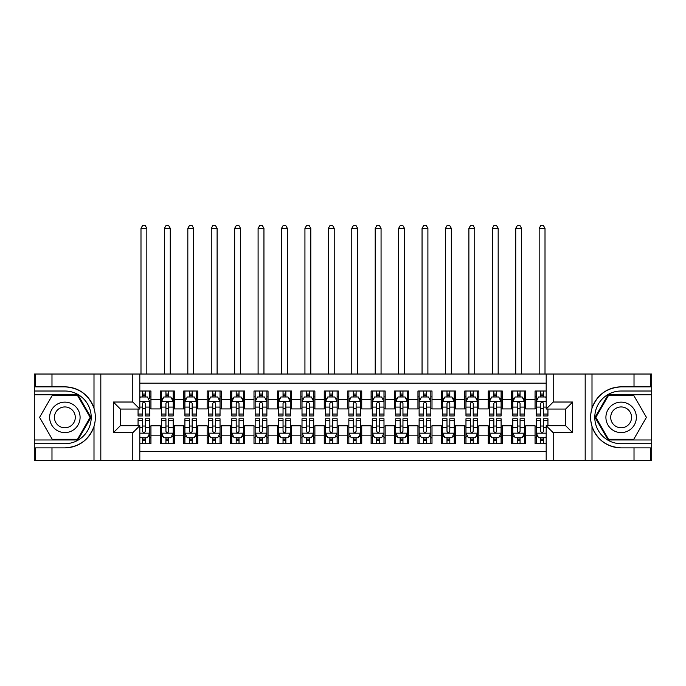 <?xml version="1.0" encoding="UTF-8"?>
<svg xmlns="http://www.w3.org/2000/svg" width="686" height="686" viewBox="0 0 686 686"><rect width="100%" height="100%" fill="white"/><g stroke="black" fill="none" stroke-linecap="round" stroke-linejoin="round"><path stroke-width="1.03" d="M139.815 460.692L546.185 460.692L546.185 425.68L565.624 425.68L565.624 409.053L546.185 409.053L546.185 374.033L139.815 374.033L139.815 409.053L120.376 409.053L120.376 425.68L139.815 425.68L139.815 460.692L51.982 460.692L51.982 447.872L64.861 447.872C79.199 447.006 88.914 439.855 93.999 426.426C95.783 420.389 95.783 414.353 93.999 408.307C88.914 394.87 79.199 387.727 64.861 386.861L51.982 386.861L51.982 374.033L34.3 374.033L34.3 439.966L77.912 439.966L90.964 417.362L77.912 394.759L34.3 394.759M546.185 391.011L535.063 391.011L535.063 399.561L525.69 399.561L525.69 408.933L535.063 408.933L535.063 399.561M525.69 399.561L525.69 391.011L511.636 391.011L511.636 399.561L502.272 399.561L502.272 408.933L511.636 408.933L511.636 399.561M502.272 399.561L502.272 391.011L488.218 391.011L488.218 399.561L478.845 399.561L478.845 408.933L488.218 408.933L488.218 399.561M478.845 399.561L478.845 391.011L464.791 391.011L464.791 399.561L455.427 399.561L455.427 408.933L464.791 408.933L464.791 399.561M455.427 399.561L455.427 391.011L441.372 391.011L441.372 399.561L432 399.561L432 408.933L441.372 408.933L441.372 399.561M432 399.561L432 391.011L417.954 391.011L417.954 399.561L408.582 399.561L408.582 408.933L417.954 408.933L417.954 399.561M408.582 399.561L408.582 391.011L394.527 391.011L394.527 399.561L385.163 399.561L385.163 408.933L394.527 408.933L394.527 399.561M385.163 399.561L385.163 391.011L371.109 391.011L371.109 399.561L361.736 399.561L361.736 408.933L371.109 408.933L371.109 399.561M361.736 399.561L361.736 391.011L347.682 391.011L347.682 399.561L338.318 399.561L338.318 408.933L347.682 408.933L347.682 399.561M338.318 399.561L338.318 391.011L324.264 391.011L324.264 399.561L314.891 399.561L314.891 408.933L324.264 408.933L324.264 399.561M314.891 399.561L314.891 391.011L300.837 391.011L300.837 399.561L291.473 399.561L291.473 408.933L300.837 408.933L300.837 399.561M291.473 399.561L291.473 391.011L277.418 391.011L277.418 399.561L268.046 399.561L268.046 408.933L277.418 408.933L277.418 399.561M268.046 399.561L268.046 391.011L254 391.011L254 399.561L244.628 399.561L244.628 408.933L254 408.933L254 399.561M244.628 399.561L244.628 391.011L230.573 391.011L230.573 399.561L221.209 399.561L221.209 408.933L230.573 408.933L230.573 399.561M221.209 399.561L221.209 391.011L207.155 391.011L207.155 399.561L197.782 399.561L197.782 408.933L207.155 408.933L207.155 399.561M197.782 399.561L197.782 391.011L183.728 391.011L183.728 399.561L174.364 399.561L174.364 408.933L183.728 408.933L183.728 399.561M174.364 399.561L174.364 391.011L160.31 391.011L160.31 408.933L150.937 408.933L150.937 391.011L139.815 391.011M139.815 443.713L150.937 443.713L150.937 425.8L160.31 425.8L160.31 443.713L174.364 443.713L174.364 425.8L183.728 425.8L183.728 435.164L174.364 435.164M183.728 435.164L183.728 443.713L197.782 443.713L197.782 425.8L207.155 425.8L207.155 435.164L197.782 435.164M207.155 435.164L207.155 443.713L221.209 443.713L221.209 425.8L230.573 425.8L230.573 435.164L221.209 435.164M230.573 435.164L230.573 443.713L244.628 443.713L244.628 425.8L254 425.8L254 435.164L244.628 435.164M254 435.164L254 443.713L268.046 443.713L268.046 425.8L277.418 425.8L277.418 435.164L268.046 435.164M277.418 435.164L277.418 443.713L291.473 443.713L291.473 425.8L300.837 425.8L300.837 435.164L291.473 435.164M300.837 435.164L300.837 443.713L314.891 443.713L314.891 425.8L324.264 425.8L324.264 435.164L314.891 435.164M324.264 435.164L324.264 443.713L338.318 443.713L338.318 425.8L347.682 425.8L347.682 435.164L338.318 435.164M347.682 435.164L347.682 443.713L361.736 443.713L361.736 425.8L371.109 425.8L371.109 435.164L361.736 435.164M371.109 435.164L371.109 443.713L385.163 443.713L385.163 425.8L394.527 425.8L394.527 435.164L385.163 435.164M394.527 435.164L394.527 443.713L408.582 443.713L408.582 425.8L417.954 425.8L417.954 435.164L408.582 435.164M417.954 435.164L417.954 443.713L432 443.713L432 425.8L441.372 425.8L441.372 435.164L432 435.164M441.372 435.164L441.372 443.713L455.427 443.713L455.427 425.8L464.791 425.8L464.791 435.164L455.427 435.164M464.791 435.164L464.791 443.713L478.845 443.713L478.845 425.8L488.218 425.8L488.218 435.164L478.845 435.164M488.218 435.164L488.218 443.713L502.272 443.713L502.272 425.8L511.636 425.8L511.636 435.164L502.272 435.164M511.636 435.164L511.636 443.713L525.69 443.713L525.69 425.8L535.063 425.8L535.063 435.164L525.69 435.164M546.185 383.165L139.815 383.165M139.815 451.56L546.185 451.56M535.063 435.164L535.063 443.713L546.185 443.713M120.496 409.053L120.496 425.68M565.504 425.68L565.504 409.053M142.508 396.868L145.321 396.868M149.771 396.868L150.937 396.868M142.508 408.702L145.321 408.702M149.771 408.702L150.937 408.702M142.508 426.032L145.321 426.032M149.771 426.032L150.937 426.032M142.508 437.857L145.321 437.857M149.771 437.857L150.937 437.857M160.31 408.702L161.484 408.702M165.935 408.702L168.739 408.702M173.189 408.702L174.364 408.702M160.31 396.868L161.484 396.868M165.935 396.868L168.739 396.868M173.189 396.868L174.364 396.868M160.31 426.032L161.484 426.032M165.935 426.032L168.739 426.032M173.189 426.032L174.364 426.032M160.31 437.857L161.484 437.857M165.935 437.857L168.739 437.857M173.189 437.857L174.364 437.857M183.728 426.032L184.903 426.032M189.353 426.032L192.166 426.032M196.616 426.032L197.782 426.032M183.728 437.857L184.903 437.857M189.353 437.857L192.166 437.857M196.616 437.857L197.782 437.857M183.728 396.868L184.903 396.868M189.353 396.868L192.166 396.868M196.616 396.868L197.782 396.868M183.728 408.702L184.903 408.702M189.353 408.702L192.166 408.702M196.616 408.702L197.782 408.702M207.155 426.032L208.321 426.032M212.771 426.032L215.584 426.032M220.035 426.032L221.209 426.032M207.155 437.857L208.321 437.857M212.771 437.857L215.584 437.857M220.035 437.857L221.209 437.857M207.155 396.868L208.321 396.868M212.771 396.868L215.584 396.868M220.035 396.868L221.209 396.868M207.155 408.702L208.321 408.702M212.771 408.702L215.584 408.702M220.035 408.702L221.209 408.702M230.573 426.032L231.748 426.032M236.198 426.032L239.011 426.032M243.461 426.032L244.628 426.032M230.573 437.857L231.748 437.857M236.198 437.857L239.011 437.857M243.461 437.857L244.628 437.857M230.573 396.868L231.748 396.868M236.198 396.868L239.011 396.868M243.461 396.868L244.628 396.868M230.573 408.702L231.748 408.702M236.198 408.702L239.011 408.702M243.461 408.702L244.628 408.702M254 426.032L255.166 426.032M259.617 426.032L262.429 426.032M266.88 426.032L268.046 426.032M254 437.857L255.166 437.857M259.617 437.857L262.429 437.857M266.88 437.857L268.046 437.857M254 396.868L255.166 396.868M259.617 396.868L262.429 396.868M266.88 396.868L268.046 396.868M254 408.702L255.166 408.702M259.617 408.702L262.429 408.702M266.88 408.702L268.046 408.702M277.418 426.032L278.593 426.032M283.044 426.032L285.848 426.032M290.298 426.032L291.473 426.032M277.418 437.857L278.593 437.857M283.044 437.857L285.848 437.857M290.298 437.857L291.473 437.857M277.418 396.868L278.593 396.868M283.044 396.868L285.848 396.868M290.298 396.868L291.473 396.868M277.418 408.702L278.593 408.702M283.044 408.702L285.848 408.702M290.298 408.702L291.473 408.702M300.837 426.032L302.012 426.032M306.462 426.032L309.275 426.032M313.725 426.032L314.891 426.032M300.837 437.857L302.012 437.857M306.462 437.857L309.275 437.857M313.725 437.857L314.891 437.857M300.837 396.868L302.012 396.868M306.462 396.868L309.275 396.868M313.725 396.868L314.891 396.868M300.837 408.702L302.012 408.702M306.462 408.702L309.275 408.702M313.725 408.702L314.891 408.702M324.264 426.032L325.43 426.032M329.88 426.032L332.693 426.032M337.143 426.032L338.318 426.032M324.264 437.857L325.43 437.857M329.88 437.857L332.693 437.857M337.143 437.857L338.318 437.857M324.264 396.868L325.43 396.868M329.88 396.868L332.693 396.868M337.143 396.868L338.318 396.868M324.264 408.702L325.43 408.702M329.88 408.702L332.693 408.702M337.143 408.702L338.318 408.702M347.682 426.032L348.857 426.032M353.307 426.032L356.12 426.032M360.57 426.032L361.736 426.032M347.682 437.857L348.857 437.857M353.307 437.857L356.12 437.857M360.57 437.857L361.736 437.857M347.682 396.868L348.857 396.868M353.307 396.868L356.12 396.868M360.57 396.868L361.736 396.868M347.682 408.702L348.857 408.702M353.307 408.702L356.12 408.702M360.57 408.702L361.736 408.702M371.109 426.032L372.275 426.032M376.725 426.032L379.538 426.032M383.989 426.032L385.163 426.032M371.109 437.857L372.275 437.857M376.725 437.857L379.538 437.857M383.989 437.857L385.163 437.857M371.109 396.868L372.275 396.868M376.725 396.868L379.538 396.868M383.989 396.868L385.163 396.868M371.109 408.702L372.275 408.702M376.725 408.702L379.538 408.702M383.989 408.702L385.163 408.702M394.527 426.032L395.702 426.032M400.152 426.032L402.956 426.032M407.407 426.032L408.582 426.032M394.527 437.857L395.702 437.857M400.152 437.857L402.956 437.857M407.407 437.857L408.582 437.857M394.527 396.868L395.702 396.868M400.152 396.868L402.956 396.868M407.407 396.868L408.582 396.868M394.527 408.702L395.702 408.702M400.152 408.702L402.956 408.702M407.407 408.702L408.582 408.702M417.954 426.032L419.12 426.032M423.571 426.032L426.383 426.032M430.834 426.032L432 426.032M417.954 437.857L419.12 437.857M423.571 437.857L426.383 437.857M430.834 437.857L432 437.857M417.954 396.868L419.12 396.868M423.571 396.868L426.383 396.868M430.834 396.868L432 396.868M417.954 408.702L419.12 408.702M423.571 408.702L426.383 408.702M430.834 408.702L432 408.702M441.372 426.032L442.539 426.032M446.989 426.032L449.802 426.032M454.252 426.032L455.427 426.032M441.372 437.857L442.539 437.857M446.989 437.857L449.802 437.857M454.252 437.857L455.427 437.857M441.372 396.868L442.539 396.868M446.989 396.868L449.802 396.868M454.252 396.868L455.427 396.868M441.372 408.702L442.539 408.702M446.989 408.702L449.802 408.702M454.252 408.702L455.427 408.702M464.791 426.032L465.966 426.032M470.416 426.032L473.229 426.032M477.679 426.032L478.845 426.032M464.791 437.857L465.966 437.857M470.416 437.857L473.229 437.857M477.679 437.857L478.845 437.857M464.791 396.868L465.966 396.868M470.416 396.868L473.229 396.868M477.679 396.868L478.845 396.868M464.791 408.702L465.966 408.702M470.416 408.702L473.229 408.702M477.679 408.702L478.845 408.702M488.218 426.032L489.384 426.032M493.834 426.032L496.647 426.032M501.097 426.032L502.272 426.032M488.218 437.857L489.384 437.857M493.834 437.857L496.647 437.857M501.097 437.857L502.272 437.857M488.218 396.868L489.384 396.868M493.834 396.868L496.647 396.868M501.097 396.868L502.272 396.868M488.218 408.702L489.384 408.702M493.834 408.702L496.647 408.702M501.097 408.702L502.272 408.702M511.636 426.032L512.811 426.032M517.261 426.032L520.065 426.032M524.516 426.032L525.69 426.032M511.636 437.857L512.811 437.857M517.261 437.857L520.065 437.857M524.516 437.857L525.69 437.857M511.636 396.868L512.811 396.868M517.261 396.868L520.065 396.868M524.516 396.868L525.69 396.868M511.636 408.702L512.811 408.702M517.261 408.702L520.065 408.702M524.516 408.702L525.69 408.702M535.063 426.032L536.229 426.032M540.679 426.032L543.492 426.032M535.063 437.857L536.229 437.857M540.679 437.857L543.492 437.857M535.063 396.868L536.229 396.868M540.679 396.868L543.492 396.868M535.063 408.702L536.229 408.702M540.679 408.702L543.492 408.702M145.321 391.011L145.321 396.988L145.321 394.056L142.508 394.056M138.058 414.052L138.058 415.956L142.508 415.956L142.508 414.052L138.058 414.052L138.058 409.053M139.815 398.154L140.398 396.988L147.43 396.988L149.771 401.67L149.771 415.956L145.321 415.956L145.321 403.428C144.386 401.627 143.451 401.627 142.508 403.428L142.508 411.326M149.771 398.326L149.771 394.056M148.073 398.274L149.771 398.274L149.771 391.011M142.508 396.988L142.508 391.011M139.815 407.098L142.508 407.098L142.508 414.052M146.838 374.033L146.838 228.352L140.99 228.352L140.99 374.033M140.99 228.352L142.739 225.308L145.089 225.308L146.838 228.352M142.508 440.669L145.321 440.669M139.815 436.57L140.398 437.745L147.43 437.745L149.771 433.055L149.771 418.769L145.321 418.769L145.321 420.681L149.771 420.681M149.771 433.055L149.771 443.713M138.058 425.68L138.058 418.769L142.508 418.769L142.508 431.297C143.443 433.106 144.377 433.106 145.321 431.297L145.321 420.681M145.321 437.745L145.321 443.713M142.508 443.713L142.508 437.745M72.476 404.183A15.221 15.221 0 0 0 51.682 409.756A15.221 15.221 0 0 0 57.255 430.551A15.221 15.221 0 0 0 78.05 424.977A15.221 15.221 0 0 0 72.476 404.183M70.075 408.341A10.419 10.419 0 0 0 55.84 412.149A10.419 10.419 0 0 0 59.656 426.392A10.419 10.419 0 0 0 73.891 422.576A10.419 10.419 0 0 0 70.075 408.341M77.509 439.263L52.222 439.263L39.582 417.362L52.222 395.462L77.509 395.462L90.149 417.362L77.509 439.263M628.745 404.183A15.221 15.221 0 0 0 607.95 409.756A15.221 15.221 0 0 0 613.524 430.551A15.221 15.221 0 0 0 634.318 424.977A15.221 15.221 0 0 0 628.745 404.183M626.344 408.341A10.419 10.419 0 0 0 612.109 412.149A10.419 10.419 0 0 0 615.925 426.392A10.419 10.419 0 0 0 630.16 422.576A10.419 10.419 0 0 0 626.344 408.341M633.778 439.263L608.491 439.263L595.851 417.362L608.491 395.462L633.778 395.462L646.418 417.362L633.778 439.263M132.792 460.692L132.792 432.703L113.353 432.703L113.353 402.022L132.792 402.022L132.792 374.033L100.816 374.033L100.816 460.692M64.861 386.861A30.51 30.51 0 0 1 93.999 408.307L93.999 374.033L51.982 374.033M51.982 460.692L34.3 460.692L34.3 439.966M34.3 443.713L64.861 443.713A26.351 26.351 0 0 0 91.212 417.362A26.351 26.351 0 0 0 64.861 391.011L34.3 391.011M64.861 447.872A30.51 30.51 0 0 0 93.999 426.426L93.999 460.692M93.999 374.033L100.816 374.033M132.792 374.033L139.815 374.033M51.982 447.872L35.586 447.872L35.586 460.692M51.982 386.861L35.586 386.861L35.586 374.033M132.792 432.703L139.815 425.68M113.353 432.703L120.376 425.68M113.353 402.022L120.376 409.053M132.792 402.022L139.815 409.053M546.185 374.033L634.018 374.033L634.018 386.861L621.139 386.861C606.801 387.727 597.086 394.87 592.001 408.307C590.217 414.335 590.217 420.381 592.001 426.426C597.086 439.855 606.801 447.006 621.139 447.872L634.018 447.872L634.018 460.692L651.7 460.692L651.7 394.759L608.088 394.759L595.036 417.362L608.088 439.966L651.7 439.966M553.208 374.033L553.208 402.022L572.647 402.022L572.647 432.703L553.208 432.703L553.208 460.692L585.184 460.692L585.184 374.033M592.001 426.426L592.001 460.692L634.018 460.692M634.018 374.033L651.7 374.033L651.7 394.759M651.7 391.011L621.139 391.011A26.351 26.351 0 0 0 594.788 417.362A26.351 26.351 0 0 0 621.139 443.713L651.7 443.713M621.139 386.861A30.51 30.51 0 0 0 590.629 417.362A30.51 30.51 0 0 0 621.139 447.872M592.001 460.692L585.184 460.692M553.208 460.692L546.185 460.692M634.018 386.861L650.414 386.861L650.414 374.033M634.018 447.872L650.414 447.872L650.414 460.692M553.208 402.022L546.185 409.053M572.647 402.022L565.624 409.053M572.647 432.703L565.624 425.68M553.208 432.703L546.185 425.68M168.739 394.056L165.935 394.056M173.189 414.052L168.739 414.052L168.739 415.956L173.189 415.956L173.189 401.67L170.848 396.988L163.825 396.988L161.484 401.67L161.484 415.956L165.935 415.956L165.935 414.052L161.484 414.052M161.484 401.67L161.484 391.011M173.189 401.67L173.189 391.011M165.935 396.988L165.935 391.011M168.739 391.011L168.739 396.988M168.739 414.052L168.739 403.428C167.804 401.627 166.87 401.627 165.935 403.428L165.935 414.052M170.265 374.033L170.265 228.352L164.408 228.352L164.408 374.033M164.408 228.352L166.166 225.308L168.507 225.308L170.265 228.352M192.166 394.056L189.353 394.056M196.616 414.052L192.166 414.052L192.166 415.956L196.616 415.956L196.616 401.67L194.275 396.988L187.244 396.988L184.903 401.67L184.903 415.956L189.353 415.956L189.353 414.052L184.903 414.052M184.903 401.67L184.903 391.011M196.616 401.67L196.616 391.011M189.353 396.988L189.353 391.011M192.166 391.011L192.166 396.988M192.166 414.052L192.166 403.428C191.231 401.627 190.288 401.627 189.353 403.428L189.353 414.052M193.684 374.033L193.684 228.352L187.827 228.352L187.827 374.033M187.827 228.352L189.585 225.308L191.926 225.308L193.684 228.352M215.584 394.056L212.771 394.056M220.035 414.052L215.584 414.052L215.584 415.956L220.035 415.956L220.035 401.67L217.694 396.988L210.671 396.988L208.321 401.67L208.321 415.956L212.771 415.956L212.771 414.052L208.321 414.052M208.321 401.67L208.321 391.011M220.035 401.67L220.035 391.011M212.771 396.988L212.771 391.011M215.584 391.011L215.584 396.988M215.584 414.052L215.584 403.428C214.649 401.627 213.715 401.627 212.771 403.428L212.771 414.052M217.11 374.033L217.11 228.352L211.254 228.352L211.254 374.033M211.254 228.352L213.012 225.308L215.353 225.308L217.11 228.352M239.011 394.056L236.198 394.056M243.461 414.052L239.011 414.052L239.011 415.956L243.461 415.956L243.461 401.67L241.112 396.988L234.089 396.988L231.748 401.67L231.748 415.956L236.198 415.956L236.198 414.052L231.748 414.052M231.748 401.67L231.748 391.011M243.461 401.67L243.461 391.011M236.198 396.988L236.198 391.011M239.011 391.011L239.011 396.988M239.011 414.052L239.011 403.428C238.068 401.627 237.133 401.627 236.198 403.428L236.198 414.052M240.529 374.033L240.529 228.352L234.672 228.352L234.672 374.033M234.672 228.352L236.43 225.308L238.771 225.308L240.529 228.352M165.935 440.669L168.739 440.669M161.484 420.681L165.935 420.681L165.935 418.769L161.484 418.769L161.484 433.055L163.825 437.745L170.848 437.745L173.189 433.055L173.189 418.769L168.739 418.769L168.739 420.681L173.189 420.681M173.189 433.055L173.189 443.713M161.484 433.055L161.484 443.713M168.739 437.745L168.739 443.713M165.935 443.713L165.935 437.745M165.935 420.681L165.935 431.297C166.87 433.106 167.804 433.106 168.739 431.297L168.739 420.681M189.353 440.669L192.166 440.669M184.903 420.681L189.353 420.681L189.353 418.769L184.903 418.769L184.903 433.055L187.244 437.745L194.275 437.745L196.616 433.055L196.616 418.769L192.166 418.769L192.166 420.681L196.616 420.681M196.616 433.055L196.616 443.713M184.903 433.055L184.903 443.713M192.166 437.745L192.166 443.713M189.353 443.713L189.353 437.745M189.353 420.681L189.353 431.297C190.288 433.106 191.222 433.106 192.166 431.297L192.166 420.681M212.771 440.669L215.584 440.669M208.321 420.681L212.771 420.681L212.771 418.769L208.321 418.769L208.321 433.055L210.671 437.745L217.694 437.745L220.035 433.055L220.035 418.769L215.584 418.769L215.584 420.681L220.035 420.681M220.035 433.055L220.035 443.713M208.321 433.055L208.321 443.713M215.584 437.745L215.584 443.713M212.771 443.713L212.771 437.745M212.771 420.681L212.771 431.297C213.706 433.106 214.649 433.106 215.584 431.297L215.584 420.681M236.198 440.669L239.011 440.669M231.748 420.681L236.198 420.681L236.198 418.769L231.748 418.769L231.748 433.055L234.089 437.745L241.112 437.745L243.461 433.055L243.461 418.769L239.011 418.769L239.011 420.681L243.461 420.681M243.461 433.055L243.461 443.713M231.748 433.055L231.748 443.713M239.011 437.745L239.011 443.713M236.198 443.713L236.198 437.745M236.198 420.681L236.198 431.297C237.133 433.106 238.068 433.106 239.011 431.297L239.011 420.681M262.429 394.056L259.617 394.056M266.88 414.052L262.429 414.052L262.429 415.956L266.88 415.956L266.88 401.67L264.539 396.988L257.507 396.988L255.166 401.67L255.166 415.956L259.617 415.956L259.617 414.052L255.166 414.052M255.166 401.67L255.166 391.011M266.88 401.67L266.88 391.011M259.617 396.988L259.617 391.011M262.429 391.011L262.429 396.988M262.429 414.052L262.429 403.428C261.495 401.627 260.56 401.627 259.617 403.428L259.617 414.052M263.947 374.033L263.947 228.352L258.099 228.352L258.099 374.033M258.099 228.352L259.848 225.308L262.198 225.308L263.947 228.352M259.617 440.669L262.429 440.669M255.166 420.681L259.617 420.681L259.617 418.769L255.166 418.769L255.166 433.055L257.507 437.745L264.539 437.745L266.88 433.055L266.88 418.769L262.429 418.769L262.429 420.681L266.88 420.681M266.88 433.055L266.88 443.713M255.166 433.055L255.166 443.713M262.429 437.745L262.429 443.713M259.617 443.713L259.617 437.745M259.617 420.681L259.617 431.297C260.551 433.106 261.495 433.106 262.429 431.297L262.429 420.681M285.848 394.056L283.044 394.056M290.298 414.052L285.848 414.052L285.848 415.956L290.298 415.956L290.298 401.67L287.957 396.988L280.934 396.988L278.593 401.67L278.593 415.956L283.044 415.956L283.044 414.052L278.593 414.052M278.593 401.67L278.593 391.011M290.298 401.67L290.298 391.011M283.044 396.988L283.044 391.011M285.848 391.011L285.848 396.988M285.848 414.052L285.848 403.428C284.913 401.627 283.978 401.627 283.044 403.428L283.044 414.052M287.374 374.033L287.374 228.352L281.517 228.352L281.517 374.033M281.517 228.352L283.275 225.308L285.616 225.308L287.374 228.352M283.044 440.669L285.848 440.669M278.593 420.681L283.044 420.681L283.044 418.769L278.593 418.769L278.593 433.055L280.934 437.745L287.957 437.745L290.298 433.055L290.298 418.769L285.848 418.769L285.848 420.681L290.298 420.681M290.298 433.055L290.298 443.713M278.593 433.055L278.593 443.713M285.848 437.745L285.848 443.713M283.044 443.713L283.044 437.745M283.044 420.681L283.044 431.297C283.978 433.106 284.913 433.106 285.848 431.297L285.848 420.681M309.275 394.056L306.462 394.056M313.725 414.052L309.275 414.052L309.275 415.956L313.725 415.956L313.725 401.67L311.384 396.988L304.352 396.988L302.012 401.67L302.012 415.956L306.462 415.956L306.462 414.052L302.012 414.052M302.012 401.67L302.012 391.011M313.725 401.67L313.725 391.011M306.462 396.988L306.462 391.011M309.275 391.011L309.275 396.988M309.275 414.052L309.275 403.428C308.34 401.627 307.397 401.627 306.462 403.428L306.462 414.052M310.792 374.033L310.792 228.352L304.936 228.352L304.936 374.033M304.936 228.352L306.693 225.308L309.034 225.308L310.792 228.352M306.462 440.669L309.275 440.669M302.012 420.681L306.462 420.681L306.462 418.769L302.012 418.769L302.012 433.055L304.352 437.745L311.384 437.745L313.725 433.055L313.725 418.769L309.275 418.769L309.275 420.681L313.725 420.681M313.725 433.055L313.725 443.713M302.012 433.055L302.012 443.713M309.275 437.745L309.275 443.713M306.462 443.713L306.462 437.745M306.462 420.681L306.462 431.297C307.397 433.106 308.331 433.106 309.275 431.297L309.275 420.681M332.693 394.056L329.88 394.056M337.143 414.052L332.693 414.052L332.693 415.956L337.143 415.956L337.143 401.67L334.802 396.988L327.779 396.988L325.43 401.67L325.43 415.956L329.88 415.956L329.88 414.052L325.43 414.052M325.43 401.67L325.43 391.011M337.143 401.67L337.143 391.011M329.88 396.988L329.88 391.011M332.693 391.011L332.693 396.988M332.693 414.052L332.693 403.428C331.758 401.627 330.824 401.627 329.88 403.428L329.88 414.052M334.219 374.033L334.219 228.352L328.362 228.352L328.362 374.033M328.362 228.352L330.12 225.308L332.461 225.308L334.219 228.352M329.88 440.669L332.693 440.669M325.43 420.681L329.88 420.681L329.88 418.769L325.43 418.769L325.43 433.055L327.779 437.745L334.802 437.745L337.143 433.055L337.143 418.769L332.693 418.769L332.693 420.681L337.143 420.681M337.143 433.055L337.143 443.713M325.43 433.055L325.43 443.713M332.693 437.745L332.693 443.713M329.88 443.713L329.88 437.745M329.88 420.681L329.88 431.297C330.824 433.106 331.758 433.106 332.693 431.297L332.693 420.681M356.12 394.056L353.307 394.056M360.57 414.052L356.12 414.052L356.12 415.956L360.57 415.956L360.57 401.67L358.221 396.988L351.198 396.988L348.857 401.67L348.857 415.956L353.307 415.956L353.307 414.052L348.857 414.052M348.857 401.67L348.857 391.011M360.57 401.67L360.57 391.011M353.307 396.988L353.307 391.011M356.12 391.011L356.12 396.988M356.12 414.052L356.12 403.428C355.177 401.627 354.242 401.627 353.307 403.428L353.307 414.052M357.638 374.033L357.638 228.352L351.781 228.352L351.781 374.033M351.781 228.352L353.539 225.308L355.88 225.308L357.638 228.352M353.307 440.669L356.12 440.669M348.857 420.681L353.307 420.681L353.307 418.769L348.857 418.769L348.857 433.055L351.198 437.745L358.221 437.745L360.57 433.055L360.57 418.769L356.12 418.769L356.12 420.681L360.57 420.681M360.57 433.055L360.57 443.713M348.857 433.055L348.857 443.713M356.12 437.745L356.12 443.713M353.307 443.713L353.307 437.745M353.307 420.681L353.307 431.297C354.242 433.106 355.177 433.106 356.12 431.297L356.12 420.681M379.538 394.056L376.725 394.056M383.989 414.052L379.538 414.052L379.538 415.956L383.989 415.956L383.989 401.67L381.648 396.988L374.616 396.988L372.275 401.67L372.275 415.956L376.725 415.956L376.725 414.052L372.275 414.052M372.275 401.67L372.275 391.011M383.989 401.67L383.989 391.011M376.725 396.988L376.725 391.011M379.538 391.011L379.538 396.988M379.538 414.052L379.538 403.428C378.603 401.627 377.669 401.627 376.725 403.428L376.725 414.052M381.064 374.033L381.064 228.352L375.208 228.352L375.208 374.033M375.208 228.352L376.966 225.308L379.307 225.308L381.064 228.352M376.725 440.669L379.538 440.669M372.275 420.681L376.725 420.681L376.725 418.769L372.275 418.769L372.275 433.055L374.616 437.745L381.648 437.745L383.989 433.055L383.989 418.769L379.538 418.769L379.538 420.681L383.989 420.681M383.989 433.055L383.989 443.713M372.275 433.055L372.275 443.713M379.538 437.745L379.538 443.713M376.725 443.713L376.725 437.745M376.725 420.681L376.725 431.297C377.66 433.106 378.603 433.106 379.538 431.297L379.538 420.681M402.956 394.056L400.152 394.056M407.407 414.052L402.956 414.052L402.956 415.956L407.407 415.956L407.407 401.67L405.066 396.988L398.043 396.988L395.702 401.67L395.702 415.956L400.152 415.956L400.152 414.052L395.702 414.052M395.702 401.67L395.702 391.011M407.407 401.67L407.407 391.011M400.152 396.988L400.152 391.011M402.956 391.011L402.956 396.988M402.956 414.052L402.956 403.428C402.022 401.627 401.087 401.627 400.152 403.428L400.152 414.052M404.483 374.033L404.483 228.352L398.626 228.352L398.626 374.033M398.626 228.352L400.384 225.308L402.725 225.308L404.483 228.352M400.152 440.669L402.956 440.669M395.702 420.681L400.152 420.681L400.152 418.769L395.702 418.769L395.702 433.055L398.043 437.745L405.066 437.745L407.407 433.055L407.407 418.769L402.956 418.769L402.956 420.681L407.407 420.681M407.407 433.055L407.407 443.713M395.702 433.055L395.702 443.713M402.956 437.745L402.956 443.713M400.152 443.713L400.152 437.745M400.152 420.681L400.152 431.297C401.087 433.106 402.022 433.106 402.956 431.297L402.956 420.681M426.383 394.056L423.571 394.056M430.834 414.052L426.383 414.052L426.383 415.956L430.834 415.956L430.834 401.67L428.493 396.988L421.461 396.988L419.12 401.67L419.12 415.956L423.571 415.956L423.571 414.052L419.12 414.052M419.12 401.67L419.12 391.011M430.834 401.67L430.834 391.011M423.571 396.988L423.571 391.011M426.383 391.011L426.383 396.988M426.383 414.052L426.383 403.428C425.449 401.627 424.505 401.627 423.571 403.428L423.571 414.052M427.901 374.033L427.901 228.352L422.053 228.352L422.053 374.033M422.053 228.352L423.802 225.308L426.152 225.308L427.901 228.352M423.571 440.669L426.383 440.669M419.12 420.681L423.571 420.681L423.571 418.769L419.12 418.769L419.12 433.055L421.461 437.745L428.493 437.745L430.834 433.055L430.834 418.769L426.383 418.769L426.383 420.681L430.834 420.681M430.834 433.055L430.834 443.713M419.12 433.055L419.12 443.713M426.383 437.745L426.383 443.713M423.571 443.713L423.571 437.745M423.571 420.681L423.571 431.297C424.505 433.106 425.44 433.106 426.383 431.297L426.383 420.681M449.802 394.056L446.989 394.056M454.252 414.052L449.802 414.052L449.802 415.956L454.252 415.956L454.252 401.67L451.911 396.988L444.888 396.988L442.539 401.67L442.539 415.956L446.989 415.956L446.989 414.052L442.539 414.052M442.539 401.67L442.539 391.011M454.252 401.67L454.252 391.011M446.989 396.988L446.989 391.011M449.802 391.011L449.802 396.988M449.802 414.052L449.802 403.428C448.867 401.627 447.932 401.627 446.989 403.428L446.989 414.052M451.328 374.033L451.328 228.352L445.471 228.352L445.471 374.033M445.471 228.352L447.229 225.308L449.57 225.308L451.328 228.352M446.989 440.669L449.802 440.669M442.539 420.681L446.989 420.681L446.989 418.769L442.539 418.769L442.539 433.055L444.888 437.745L451.911 437.745L454.252 433.055L454.252 418.769L449.802 418.769L449.802 420.681L454.252 420.681M454.252 433.055L454.252 443.713M442.539 433.055L442.539 443.713M449.802 437.745L449.802 443.713M446.989 443.713L446.989 437.745M446.989 420.681L446.989 431.297C447.932 433.106 448.867 433.106 449.802 431.297L449.802 420.681M473.229 394.056L470.416 394.056M477.679 414.052L473.229 414.052L473.229 415.956L477.679 415.956L477.679 401.67L475.329 396.988L468.306 396.988L465.966 401.67L465.966 415.956L470.416 415.956L470.416 414.052L465.966 414.052M465.966 401.67L465.966 391.011M477.679 401.67L477.679 391.011M470.416 396.988L470.416 391.011M473.229 391.011L473.229 396.988M473.229 414.052L473.229 403.428C472.294 401.627 471.351 401.627 470.416 403.428L470.416 414.052M474.746 374.033L474.746 228.352L468.89 228.352L468.89 374.033M468.89 228.352L470.647 225.308L472.988 225.308L474.746 228.352M470.416 440.669L473.229 440.669M465.966 420.681L470.416 420.681L470.416 418.769L465.966 418.769L465.966 433.055L468.306 437.745L475.329 437.745L477.679 433.055L477.679 418.769L473.229 418.769L473.229 420.681L477.679 420.681M477.679 433.055L477.679 443.713M465.966 433.055L465.966 443.713M473.229 437.745L473.229 443.713M470.416 443.713L470.416 437.745M470.416 420.681L470.416 431.297C471.351 433.106 472.285 433.106 473.229 431.297L473.229 420.681M496.647 394.056L493.834 394.056M501.097 414.052L496.647 414.052L496.647 415.956L501.097 415.956L501.097 401.67L498.756 396.988L491.725 396.988L489.384 401.67L489.384 415.956L493.834 415.956L493.834 414.052L489.384 414.052M489.384 401.67L489.384 391.011M501.097 401.67L501.097 391.011M493.834 396.988L493.834 391.011M496.647 391.011L496.647 396.988M496.647 414.052L496.647 403.428C495.712 401.627 494.778 401.627 493.834 403.428L493.834 414.052M498.173 374.033L498.173 228.352L492.316 228.352L492.316 374.033M492.316 228.352L494.074 225.308L496.415 225.308L498.173 228.352M493.834 440.669L496.647 440.669M489.384 420.681L493.834 420.681L493.834 418.769L489.384 418.769L489.384 433.055L491.725 437.745L498.756 437.745L501.097 433.055L501.097 418.769L496.647 418.769L496.647 420.681L501.097 420.681M501.097 433.055L501.097 443.713M489.384 433.055L489.384 443.713M496.647 437.745L496.647 443.713M493.834 443.713L493.834 437.745M493.834 420.681L493.834 431.297C494.769 433.106 495.712 433.106 496.647 431.297L496.647 420.681M520.065 394.056L517.261 394.056M524.516 414.052L520.065 414.052L520.065 415.956L524.516 415.956L524.516 401.67L522.175 396.988L515.152 396.988L512.811 401.67L512.811 415.956L517.261 415.956L517.261 414.052L512.811 414.052M512.811 401.67L512.811 391.011M524.516 401.67L524.516 391.011M517.261 396.988L517.261 391.011M520.065 391.011L520.065 396.988M520.065 414.052L520.065 403.428C519.13 401.627 518.196 401.627 517.261 403.428L517.261 414.052M521.592 374.033L521.592 228.352L515.735 228.352L515.735 374.033M515.735 228.352L517.493 225.308L519.834 225.308L521.592 228.352M517.261 440.669L520.065 440.669M512.811 420.681L517.261 420.681L517.261 418.769L512.811 418.769L512.811 433.055L515.152 437.745L522.175 437.745L524.516 433.055L524.516 418.769L520.065 418.769L520.065 420.681L524.516 420.681M524.516 433.055L524.516 443.713M512.811 433.055L512.811 443.713M520.065 437.745L520.065 443.713M517.261 443.713L517.261 437.745M517.261 420.681L517.261 431.297C518.196 433.106 519.13 433.106 520.065 431.297L520.065 420.681M543.492 394.056L540.679 394.056M546.185 398.154L545.602 396.988L538.57 396.988L536.229 401.67L536.229 415.956L540.679 415.956L540.679 414.052L536.229 414.052M536.229 401.67L536.229 391.011M547.942 409.053L547.942 415.956L543.492 415.956L543.492 403.428C542.557 401.627 541.623 401.627 540.679 403.428L540.679 414.052M540.679 396.988L540.679 391.011M543.492 391.011L543.492 396.988M545.01 374.033L545.01 228.352L539.162 228.352L539.162 374.033M539.162 228.352L540.911 225.308L543.261 225.308L545.01 228.352M540.679 440.669L543.492 440.669M547.942 420.681L547.942 418.769L543.492 418.769L543.492 420.681L547.942 420.681L547.942 425.68M537.927 436.45L536.229 436.45L536.229 418.769L540.679 418.769L540.679 431.297C541.614 433.106 542.549 433.106 543.492 431.297L543.492 420.681M536.229 436.45L536.229 443.713M536.229 433.055L538.57 437.745L545.602 437.745L546.185 436.57M543.492 437.745L543.492 443.713M540.679 443.713L540.679 437.745M160.31 435.164L150.937 435.164M160.31 399.561L150.937 399.561M149.711 401.559L139.815 401.559M149.771 414.052L145.321 414.052M149.771 407.098L145.321 407.098M145.321 395.548L142.508 395.548M139.815 433.175L149.711 433.175M149.771 436.45L148.073 436.45M138.058 420.681L142.508 420.681M145.321 427.627L149.771 427.627M139.815 427.627L142.508 427.627M142.508 439.177L145.321 439.177M592.001 374.033L592.001 408.307M173.129 401.559L161.536 401.559M161.484 398.274L163.182 398.274M171.491 398.274L173.189 398.274M165.935 407.098L161.484 407.098M173.189 407.098L168.739 407.098M168.739 395.548L165.935 395.548M196.556 401.559L184.963 401.559M184.903 398.274L186.601 398.274M194.918 398.274L196.616 398.274M189.353 407.098L184.903 407.098M196.616 407.098L192.166 407.098M192.166 395.548L189.353 395.548M219.974 401.559L208.381 401.559M208.321 398.274L210.019 398.274M218.337 398.274L220.035 398.274M212.771 407.098L208.321 407.098M220.035 407.098L215.584 407.098M215.584 395.548L212.771 395.548M243.401 401.559L231.808 401.559M231.748 398.274L233.446 398.274M241.764 398.274L243.461 398.274M236.198 407.098L231.748 407.098M243.461 407.098L239.011 407.098M239.011 395.548L236.198 395.548M161.536 433.175L173.129 433.175M173.189 436.45L171.491 436.45M163.182 436.45L161.484 436.45M168.739 427.627L173.189 427.627M161.484 427.627L165.935 427.627M165.935 439.177L168.739 439.177M184.963 433.175L196.556 433.175M196.616 436.45L194.918 436.45M186.601 436.45L184.903 436.45M192.166 427.627L196.616 427.627M184.903 427.627L189.353 427.627M189.353 439.177L192.166 439.177M208.381 433.175L219.974 433.175M220.035 436.45L218.337 436.45M210.019 436.45L208.321 436.45M215.584 427.627L220.035 427.627M208.321 427.627L212.771 427.627M212.771 439.177L215.584 439.177M231.808 433.175L243.401 433.175M243.461 436.45L241.764 436.45M233.446 436.45L231.748 436.45M239.011 427.627L243.461 427.627M231.748 427.627L236.198 427.627M236.198 439.177L239.011 439.177M266.82 401.559L255.226 401.559M255.166 398.274L256.864 398.274M265.182 398.274L266.88 398.274M259.617 407.098L255.166 407.098M266.88 407.098L262.429 407.098M262.429 395.548L259.617 395.548M255.226 433.175L266.82 433.175M266.88 436.45L265.182 436.45M256.864 436.45L255.166 436.45M262.429 427.627L266.88 427.627M255.166 427.627L259.617 427.627M259.617 439.177L262.429 439.177M290.238 401.559L278.645 401.559M278.593 398.274L280.291 398.274M288.6 398.274L290.298 398.274M283.044 407.098L278.593 407.098M290.298 407.098L285.848 407.098M285.848 395.548L283.044 395.548M278.645 433.175L290.238 433.175M290.298 436.45L288.6 436.45M280.291 436.45L278.593 436.45M285.848 427.627L290.298 427.627M278.593 427.627L283.044 427.627M283.044 439.177L285.848 439.177M313.665 401.559L302.072 401.559M302.012 398.274L303.709 398.274M312.027 398.274L313.725 398.274M306.462 407.098L302.012 407.098M313.725 407.098L309.275 407.098M309.275 395.548L306.462 395.548M302.072 433.175L313.665 433.175M313.725 436.45L312.027 436.45M303.709 436.45L302.012 436.45M309.275 427.627L313.725 427.627M302.012 427.627L306.462 427.627M306.462 439.177L309.275 439.177M337.083 401.559L325.49 401.559M325.43 398.274L327.128 398.274M335.445 398.274L337.143 398.274M329.88 407.098L325.43 407.098M337.143 407.098L332.693 407.098M332.693 395.548L329.88 395.548M325.49 433.175L337.083 433.175M337.143 436.45L335.445 436.45M327.128 436.45L325.43 436.45M332.693 427.627L337.143 427.627M325.43 427.627L329.88 427.627M329.88 439.177L332.693 439.177M360.51 401.559L348.917 401.559M348.857 398.274L350.555 398.274M358.872 398.274L360.57 398.274M353.307 407.098L348.857 407.098M360.57 407.098L356.12 407.098M356.12 395.548L353.307 395.548M348.917 433.175L360.51 433.175M360.57 436.45L358.872 436.45M350.555 436.45L348.857 436.45M356.12 427.627L360.57 427.627M348.857 427.627L353.307 427.627M353.307 439.177L356.12 439.177M383.928 401.559L372.335 401.559M372.275 398.274L373.973 398.274M382.291 398.274L383.989 398.274M376.725 407.098L372.275 407.098M383.989 407.098L379.538 407.098M379.538 395.548L376.725 395.548M372.335 433.175L383.928 433.175M383.989 436.45L382.291 436.45M373.973 436.45L372.275 436.45M379.538 427.627L383.989 427.627M372.275 427.627L376.725 427.627M376.725 439.177L379.538 439.177M407.355 401.559L395.762 401.559M395.702 398.274L397.4 398.274M405.709 398.274L407.407 398.274M400.152 407.098L395.702 407.098M407.407 407.098L402.956 407.098M402.956 395.548L400.152 395.548M395.762 433.175L407.355 433.175M407.407 436.45L405.709 436.45M397.4 436.45L395.702 436.45M402.956 427.627L407.407 427.627M395.702 427.627L400.152 427.627M400.152 439.177L402.956 439.177M430.774 401.559L419.18 401.559M419.12 398.274L420.818 398.274M429.136 398.274L430.834 398.274M423.571 407.098L419.12 407.098M430.834 407.098L426.383 407.098M426.383 395.548L423.571 395.548M419.18 433.175L430.774 433.175M430.834 436.45L429.136 436.45M420.818 436.45L419.12 436.45M426.383 427.627L430.834 427.627M419.12 427.627L423.571 427.627M423.571 439.177L426.383 439.177M454.192 401.559L442.599 401.559M442.539 398.274L444.236 398.274M452.554 398.274L454.252 398.274M446.989 407.098L442.539 407.098M454.252 407.098L449.802 407.098M449.802 395.548L446.989 395.548M442.599 433.175L454.192 433.175M454.252 436.45L452.554 436.45M444.236 436.45L442.539 436.45M449.802 427.627L454.252 427.627M442.539 427.627L446.989 427.627M446.989 439.177L449.802 439.177M477.619 401.559L466.026 401.559M465.966 398.274L467.663 398.274M475.981 398.274L477.679 398.274M470.416 407.098L465.966 407.098M477.679 407.098L473.229 407.098M473.229 395.548L470.416 395.548M466.026 433.175L477.619 433.175M477.679 436.45L475.981 436.45M467.663 436.45L465.966 436.45M473.229 427.627L477.679 427.627M465.966 427.627L470.416 427.627M470.416 439.177L473.229 439.177M501.037 401.559L489.444 401.559M489.384 398.274L491.082 398.274M499.399 398.274L501.097 398.274M493.834 407.098L489.384 407.098M501.097 407.098L496.647 407.098M496.647 395.548L493.834 395.548M489.444 433.175L501.037 433.175M501.097 436.45L499.399 436.45M491.082 436.45L489.384 436.45M496.647 427.627L501.097 427.627M489.384 427.627L493.834 427.627M493.834 439.177L496.647 439.177M524.464 401.559L512.871 401.559M512.811 398.274L514.509 398.274M522.818 398.274L524.516 398.274M517.261 407.098L512.811 407.098M524.516 407.098L520.065 407.098M520.065 395.548L517.261 395.548M512.871 433.175L524.464 433.175M524.516 436.45L522.818 436.45M514.509 436.45L512.811 436.45M520.065 427.627L524.516 427.627M512.811 427.627L517.261 427.627M517.261 439.177L520.065 439.177M546.185 401.559L536.289 401.559M536.229 398.274L537.927 398.274M547.942 414.052L543.492 414.052M540.679 407.098L536.229 407.098M546.185 407.098L543.492 407.098M543.492 395.548L540.679 395.548M536.289 433.175L546.185 433.175M536.229 420.681L540.679 420.681M543.492 427.627L546.185 427.627M536.229 427.627L540.679 427.627M540.679 439.177L543.492 439.177"/></g></svg>
